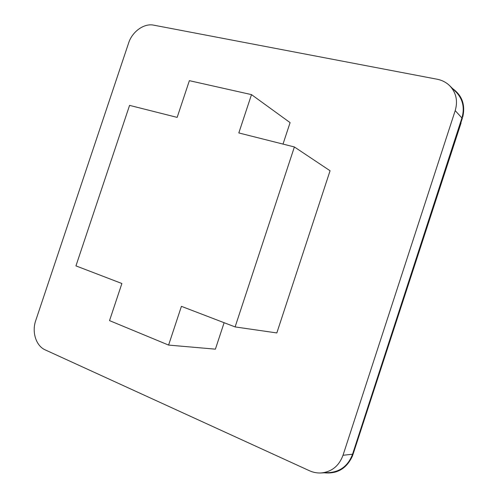 <?xml version="1.0" encoding="UTF-8"?>
<svg xmlns="http://www.w3.org/2000/svg" width="498" height="498" viewBox="0 0 498 498"><rect width="100%" height="100%" fill="white"/><g stroke="black" fill="none" stroke-linecap="round" stroke-linejoin="round"><path stroke-width="0.75" d="M309.376 470.703C313.08 472.384 316.915 473.144 320.868 472.976C331.587 471.967 338.97 466.066 343.016 455.272L455.203 110.618C458.004 100.907 456.174 92.616 449.731 85.756C446.258 82.369 442.05 80.19 437.101 79.219L153.689 25.155C144.04 23.089 132.231 31.598 128.633 42.971L35.7 320.656C31.667 332.073 36.061 345.942 45.181 349.87L309.376 470.703M320.868 472.976L329.502 472.583C340.663 471.538 348.345 465.418 352.547 454.226L461.92 117.97C464.815 107.892 462.903 99.276 456.187 92.13L449.731 85.756M452.632 88.619C461.97 95.33 465.381 104.611 462.866 116.47L462.679 117.161M324.416 472.814C337.214 474.059 346.508 468.574 352.291 456.361L462.399 118.07M283.013 144.09L290.091 122.626L251.496 94.62L189.377 80.67L177.157 117.385L129.567 105.383L75.945 265.888L121.886 283.505L109.535 320.619L168.598 345.083L215.391 349.16L224.119 322.71M168.598 345.083L181.421 306.338L235.106 326.925L276.832 332.938L330.068 170.752L294.386 146.96L238.816 132.941L251.496 94.62M235.106 326.925L294.386 146.96M352.547 454.226L343.016 455.272M352.603 455.552L461.055 122.994M352.995 454.419L460.974 123.243M461.92 117.97L455.203 110.618"/></g></svg>
